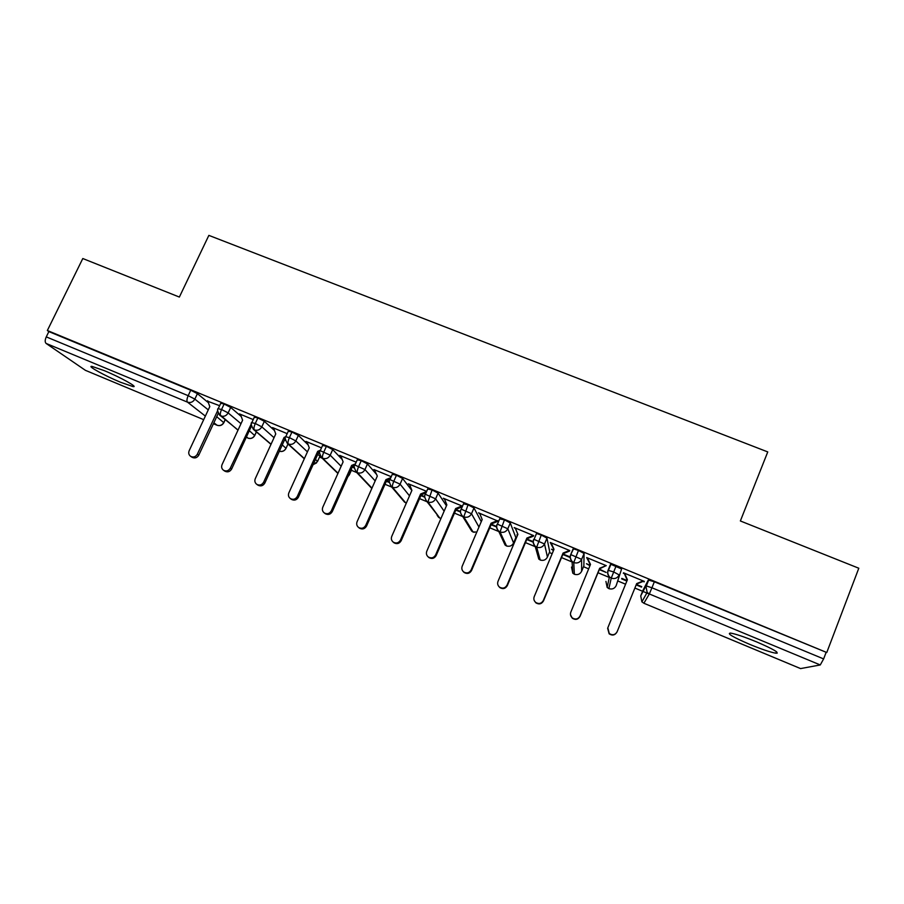 <?xml version="1.0" encoding="UTF-8"?>
<svg xmlns="http://www.w3.org/2000/svg" width="904" height="904" viewBox="0 0 904 904"><rect width="100%" height="100%" fill="white"/><g stroke="black" fill="none" stroke-linecap="round" stroke-linejoin="round"><path stroke-width="1.36" d="M104.22 370.617C120.345 377.239 138.967 387.635 133.012 386.584L120.695 382.324C105.135 375.94 86.151 365.476 92.027 366.414L104.22 370.617M756.456 641.829C773.53 649.208 780.016 653.004 775.903 653.219C770.626 652.315 761.925 649.377 749.8 644.405C732.974 637.139 726.545 633.365 730.522 633.082C735.596 633.93 744.229 636.834 756.456 641.829M319.519 457.074L322.152 458.17M351.362 470.306L356.752 472.543M385.002 484.284L391.726 487.064M419.558 498.624L427.061 501.743M454.475 513.133L462.758 516.568M489.776 527.789L498.838 531.552M525.461 542.615L535.292 546.694M549.327 552.525L552.163 553.7M561.52 557.587L572.108 561.983M583.509 566.718L588.662 568.865M597.985 572.74L609.296 577.43M618.042 581.069L625.579 584.199M634.868 588.052L642.597 591.261M643.038 591.453L649.287 594.041M85.417 370.335L203.694 419.659L85.417 370.335L46.093 343.43C44.861 342.175 44.917 340.006 46.262 336.887L48.861 331.598L47.347 330.514L82.795 258.533L179.365 297.066L208.858 235.379L767.756 451.921L740.365 520.964L858.8 568.232L826.776 652.519L654.36 581.78L651.931 587.781L823.623 658.914L825.985 652.699M823.623 658.914L820.267 664.948L800.571 668.587L643.885 603.25L800.684 668.621M47.347 330.514L826.776 652.519M623.342 573.339L624.619 573.26L627.399 579.735L607.827 627.783L609.251 633.523C612.539 635.58 615.161 634.981 617.138 631.715L636.687 583.588L643.196 580.944L642.947 581.453L644.269 581.396M644.066 581.916L644.315 581.408L623.511 572.797M641.738 586.651L636.348 584.413M627.06 580.56L621.839 578.39M621.636 578.876L626.867 581.035M636.156 584.888L641.512 587.114M208.383 402.687L197.411 393.658L194.846 399.105L208.27 409.885M820.267 664.948L649.332 593.962L643.897 603.228L641.885 601.838L640.733 595.883L642.959 590.391L648.304 580.018L654.36 581.78M48.861 331.598L190.744 390.223L197.411 393.658M220.757 403.263L224.124 404.009L230.701 407.421L228.147 412.902L240.995 423.693M241.244 416.507L230.701 407.421M207.886 401.319L219.627 405.693M254.34 417.173L257.855 417.953L264.341 421.32L261.81 426.846L274.048 437.683M285.381 440.451L284.602 439.751M274.488 430.553L264.341 421.32M240.679 414.959L239.447 413.896L253.233 419.592M315.462 459.424L317.564 461.402L319.779 456.509M288.286 431.231L291.947 432.033L298.354 435.378L295.823 440.937L307.428 451.864M319.892 456.26L317.801 454.237M308.128 444.858L298.354 435.378M287.189 433.649L272.533 427.581L273.788 428.677M348.978 474.204L349.419 474.656L351.633 469.707M322.592 445.435L326.412 446.282L332.717 449.582L330.197 455.187L341.147 466.272M342.198 459.492L332.717 449.582M321.508 447.842L305.97 441.423L307.247 442.519M319.507 453.017L318.536 452.61M318.332 453.062L319.507 453.548M357.261 459.797L361.25 460.667L367.465 463.944L364.956 469.583L375.171 480.917M376.765 474.634L367.465 463.944M356.199 462.193L339.768 455.401L341.045 456.509M354.165 467.391L352.357 466.645M352.153 467.097L354.165 467.922M392.302 474.317L396.46 475.221L402.585 478.465L400.088 484.137L409.512 495.867M411.874 490.465L402.585 478.465M391.251 476.702L373.917 469.526L375.216 470.656M389.195 481.911L386.539 480.815M386.336 481.267L389.195 482.453M427.716 488.996L432.067 489.934L438.09 493.132L435.604 498.85L444.124 511.178M446.463 505.788L438.09 493.132M426.688 491.369L408.427 483.809L409.749 484.939M424.597 496.601L421.083 495.143M420.88 495.595L424.597 497.143M463.515 503.856L468.057 504.805L473.978 507.969L471.504 513.732L478.973 527.043M481.267 521.653L473.978 507.969M462.509 506.183L443.31 498.24L444.655 499.381M460.396 511.449L456 509.619M455.797 510.082L460.407 511.992M499.686 518.896L504.455 519.845L510.274 522.975L507.811 528.772L513.585 542.976L515.811 537.711M515.856 537.62L510.274 522.975M498.624 521.393L478.578 512.828L479.934 513.992M497.957 520.851L498.499 521.676M496.59 526.456L491.29 524.252M491.087 524.716L496.601 527.009M536.23 534.162L536.501 533.518L541.259 535.055L546.965 538.14L544.524 543.982L547.428 557.056L549.655 551.734M549.688 551.666L546.965 538.14M533.665 535.631L514.218 527.586L515.551 528.727L517.879 534.377M517.551 535.145L516.907 534.885L517.348 535.609M533.19 541.632L526.953 539.044M526.761 539.518L533.202 542.185M573.125 549.722L573.498 548.83L578.47 550.434L584.074 553.474L581.634 559.361L581.622 571.283L583.848 565.893M583.86 565.847L584.074 553.474M569.769 550.57L550.253 542.49L553.915 549.485M553.655 550.118L551.508 549.225L553.463 550.592M570.187 556.977L563.022 554.005M562.819 554.48L570.209 557.542M610.11 566.243L610.912 564.299L621.602 568.978L616.166 585.656L621.602 568.978M606.268 565.667L586.673 557.565L590.357 564.763M590.154 565.26L586.459 563.723L589.962 565.734M599.284 569.599L606.109 572.424L599.476 569.124M608.878 588.628L611.24 578.142L616.099 565.983M616.166 585.656C614.573 588.64 612.144 589.623 608.855 588.617L607.172 587.453L605.929 581.408M374.697 470.442L377.318 476.069L357.08 521.732C356.232 524.06 356.752 525.992 358.651 527.507C361.6 528.987 363.95 528.275 365.713 525.382L366.538 526.083C364.787 528.964 362.436 529.676 359.498 528.196L358.911 527.721M581.6 571.328L581.622 571.283C580.029 574.243 577.611 575.226 574.356 574.232L572.808 573.192L574.379 574.266L573.746 562.57L578.47 550.434M541.168 560.299L540.208 559.994L536.682 547.18L541.259 535.055M506.511 545.937L500.025 531.947L504.455 519.845M506.477 545.948L507.539 546.231M473.074 531.993L463.775 516.896L468.057 504.805M473.041 532.004L474.295 532.309M440.971 518.478L439.83 518.128L427.908 502.002L432.067 489.934M406.19 503.449L392.449 487.267C392.076 486.341 392.573 484.228 393.952 480.917L396.46 475.221M371.962 488.149L357.362 472.702C356.899 471.741 357.351 469.617 358.73 466.328L361.25 460.667M338.028 473.221L322.649 458.283C322.095 457.288 322.502 455.164 323.881 451.887L326.412 446.282M304.388 458.588L288.32 444.022C287.675 442.994 288.037 440.858 289.404 437.615L291.947 432.033M271.064 444.214L254.352 429.92C253.617 428.858 253.934 426.711 255.301 423.49L257.855 417.953M238.046 430.055L220.734 415.953C219.932 414.868 220.203 412.721 221.559 409.512L224.124 404.009M249.323 430.688L254.725 435.57C253.154 438.124 250.962 439.005 248.148 438.214L246.453 436.903M616.98 632.065C615.002 635.275 612.392 635.862 609.138 633.828L607.646 628.291M627.206 580.21L624.449 573.791M642.947 581.453L636.484 584.074M587.747 558.604L590.493 564.435L570.819 612.121C570.04 614.358 570.537 616.279 572.288 617.907C575.52 619.839 578.108 619.217 580.029 616.019L580.029 616.392C578.119 619.568 575.543 620.189 572.322 618.268L570.503 614.765M580.029 616.019L599.68 568.243L606.143 565.621L599.612 568.797L580.029 616.392M551.451 543.587L553.994 549.304L534.219 596.651C533.428 598.911 533.936 600.844 535.722 602.448C538.908 604.279 541.439 603.635 543.327 600.505L543.473 600.934C541.598 604.041 539.078 604.697 535.902 602.866L534.343 600.719M543.327 600.505L563.079 553.067L569.509 550.457L569.554 551.078L563.158 553.677L543.473 600.934M563.079 553.067L563.158 553.677M515.551 528.727L517.89 534.343L498.014 581.34C497.211 583.622 497.731 585.555 499.55 587.148C502.68 588.888 505.178 588.221 507.031 585.148L507.313 585.634C505.472 588.696 502.986 589.363 499.867 587.623L498.624 586.21M507.031 585.148L526.885 538.061L533.27 535.462L533.45 536.14L527.088 538.727L507.313 585.634M526.885 538.061L527.088 538.727M479.64 513.269L482.182 519.529L462.204 566.186C461.39 568.492 461.91 570.424 463.763 571.995C466.848 573.667 469.3 572.989 471.12 569.961L471.549 570.503C469.73 573.52 467.289 574.198 464.215 572.537L463.21 571.52M471.12 569.961L491.075 523.224L497.415 520.625L497.742 521.359L491.426 523.936L471.549 570.503M491.075 523.224L491.426 523.936M444.361 498.68L446.847 504.884L426.79 551.214C425.965 553.53 426.485 555.463 428.349 557.011C431.389 558.615 433.807 557.915 435.604 554.943L436.169 555.542C434.372 558.502 431.965 559.192 428.937 557.598L428.089 556.807M462.238 506.805L456.136 509.302L436.169 555.542M461.955 505.957L455.65 508.534L435.604 554.943M455.65 508.534L456.136 509.302M409.467 484.239L411.896 490.397L391.748 536.388C390.912 538.716 391.432 540.648 393.308 542.174C396.302 543.722 398.687 543.021 400.472 540.083L401.161 540.728C399.387 543.654 397.014 544.355 394.031 542.818L393.274 542.151L394.031 542.818M426.033 492.849L421.219 494.827L401.161 540.728M426.609 491.55L420.609 494.002L400.472 540.083M420.609 494.002L421.219 494.827M390.212 479.052L386.675 480.51L366.538 526.083M390.844 477.617L385.929 479.628L365.713 525.382M385.929 479.628L386.675 480.51M340.785 455.819L343.113 461.876L322.784 507.223C321.926 509.562 322.445 511.483 324.344 512.975C327.259 514.41 329.576 513.698 331.327 510.839L332.276 511.596C330.536 514.444 328.22 515.156 325.316 513.721L324.898 513.393M354.594 465.47L352.492 466.328L332.276 511.596M354.752 465.402L357.43 459.424M355.464 463.842L351.633 465.413L331.327 510.839M351.633 465.413L352.492 466.328M306.987 441.83L309.258 447.842L288.851 492.872C287.98 495.211 288.5 497.121 290.399 498.601C293.269 499.991 295.574 499.268 297.303 496.443L298.376 497.256C296.648 500.07 294.365 500.782 291.495 499.403L291.201 499.177M319.688 451.887L318.671 452.305L298.376 497.256M320.434 450.203L317.688 451.345L297.303 496.443M317.688 451.345L318.671 452.305M273.539 427.999L275.754 433.954L255.278 478.668C254.397 481.018 254.917 482.917 256.815 484.374C259.651 485.719 261.923 484.996 263.64 482.205L264.827 483.064C263.12 485.843 260.849 486.567 258.035 485.222L257.821 485.075M285.754 436.768L284.093 437.412L285.212 438.429L264.827 483.064M284.093 437.412L263.64 482.205M240.441 414.303L242.6 420.213L222.056 464.622C221.164 466.961 221.672 468.86 223.57 470.295C226.373 471.606 228.622 470.882 230.328 468.125L231.639 469.018C229.932 471.775 227.695 472.498 224.904 471.187L223.57 470.295M251.402 426.179L231.639 469.018M251.549 423.354L230.328 468.125M207.683 400.743L209.796 406.619L189.173 450.712C188.281 453.051 188.778 454.938 190.676 456.362C193.445 457.639 195.671 456.904 197.355 454.181L198.79 455.13C197.095 457.842 194.88 458.577 192.134 457.311L190.676 456.362M218.226 413.444L198.79 455.13M217.728 410.518L197.355 454.181M777.124 653.242L776.061 652.801M643.897 603.228L641.885 601.838L647.151 592.448L645.885 585.984L648.304 580.018M648.733 579.95L646.315 585.928L651.931 587.781L649.332 593.962L647.151 592.448L645.885 585.984L640.733 595.883M213.434 423.716L217.039 425.219L213.875 422.756M205.355 416.1L187.49 402.144L46.093 343.43M46.262 336.887L188.179 395.681L190.744 390.223M216.711 416.676L223.842 422.722C222.271 425.264 220.079 426.134 217.265 425.332L217.039 425.219C219.966 426.1 222.237 425.162 223.853 422.405L225.107 419.716M187.49 402.144C186.586 401.026 186.823 398.867 188.179 395.681L194.846 399.105C193.094 402.077 190.642 403.082 187.49 402.144M610.912 564.299L608.471 570.232C607.262 571.837 607.578 574.051 609.409 576.876L611.24 578.142C614.799 579.227 617.455 578.153 619.172 574.921L613.669 571.938L608.053 570.311L610.482 564.39M571.497 567.079L572.808 573.192L572.074 561.44C570.141 558.649 569.802 556.401 571.057 554.717L581.634 559.361C579.905 562.57 577.283 563.644 573.746 562.57L572.074 561.44C570.232 559.508 569.757 557.293 570.639 554.807L573.498 548.83M570.673 554.751L573.091 548.931M533.789 539.982L536.501 533.518M497.223 524.682L499.912 518.376M461.029 509.596L463.707 503.392M425.23 494.703L427.897 488.578M389.805 479.979L392.472 473.922M320.072 451.017L322.751 445.084M282.24 444.926L286.014 448.271L287.969 444.011L286.037 448.282M246.668 437.253L247.933 438.101C250.883 438.994 253.165 438.056 254.781 435.276L256.352 431.875M609.601 588.877L607.172 587.453L609.409 576.876C607.635 574.933 607.194 572.74 608.053 570.311M547.395 557.124L547.428 557.056C545.835 559.994 543.428 560.977 540.208 559.994L538.784 559.056L535.134 546.163L536.682 547.18C540.174 548.231 542.784 547.169 544.524 543.982L534.049 539.36C532.761 541.157 533.123 543.417 535.134 546.163C533.236 544.242 532.738 542.016 533.642 539.485M513.54 543.067L513.585 542.976C511.992 545.892 509.596 546.863 506.409 545.892L505.087 545.044L498.59 531.032L500.025 531.947C503.483 532.998 506.082 531.936 507.811 528.772L497.437 524.173C496.126 526.06 496.511 528.343 498.59 531.032C496.646 529.122 496.126 526.885 497.064 524.32M540.219 560.017L538.784 559.056L537.202 553.463M471.504 513.732L461.232 509.155C459.887 511.099 460.294 513.404 462.441 516.06L463.775 516.896C467.187 517.924 469.775 516.873 471.504 513.732M476.815 532.06L472.95 531.947L469.967 528.309M506.432 545.926L505.087 545.044L503.234 541.044M435.604 498.85L425.411 494.307C424.134 495.505 424.564 497.821 426.677 501.234L427.908 502.002C431.298 503.019 433.863 501.969 435.604 498.85M440.971 518.467L438.689 517.427L437.152 515.348M400.088 484.137L389.974 479.606C388.607 479.708 389.048 482.024 391.296 486.567L392.449 487.267C395.794 488.284 398.348 487.233 400.088 484.137M364.956 469.583L354.91 465.063C353.52 465.221 353.984 467.549 356.289 472.057L357.362 472.702C360.673 473.696 363.205 472.656 364.956 469.583M391.296 486.567L404.687 502.285M330.197 455.187L320.219 450.689C318.863 451.039 319.338 453.367 321.654 457.684L322.649 458.283C325.937 459.266 328.457 458.238 330.197 455.187M349.317 474.882L347.87 476.69M288.444 430.892L285.901 436.451C284.534 436.869 285.02 439.208 287.382 443.468L288.32 444.022C291.574 444.994 294.071 443.966 295.823 440.937L289.404 437.615L285.743 436.768M317.451 461.639L313.112 464.622M254.499 416.846L251.945 422.371C250.544 422.857 251.052 425.196 253.459 429.4L254.352 429.92C257.572 430.88 260.058 429.852 261.81 426.846L255.301 423.49L251.798 422.676M279.359 451.232C282.172 452 284.364 451.107 285.924 448.542L286.014 448.271C284.5 450.96 282.274 451.943 279.37 451.209M220.904 402.958L218.339 408.438C216.937 408.981 217.457 411.331 219.909 415.478L220.734 415.953C223.921 416.913 226.395 415.885 228.147 412.902L221.559 409.512L218.203 408.732M237.989 430.191L218.124 413.23M133.012 386.584L133.464 385.635M775.903 653.219L776.479 651.705M217.096 425.264L213.423 423.727M574.379 574.266L575.193 574.503M472.984 531.981L471.73 531.168L462.441 516.06M439.864 518.173L426.677 501.234M371.826 488.465L356.289 472.057M313.1 464.656L316.569 462.893M337.915 473.47L321.654 457.684M304.298 458.791L287.382 443.468M256.408 431.92L254.838 435.321M270.985 444.372L253.459 429.4M225.198 419.784L223.943 422.484M248.001 438.146L246.397 437.039M428.349 557.011L428.937 557.598M358.651 527.507L359.498 528.196M324.344 512.975L325.316 513.721M290.399 498.601L291.495 499.403M256.815 484.374L258.035 485.222"/></g></svg>
